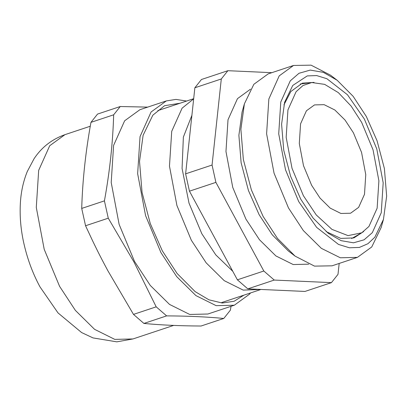 <?xml version="1.0" encoding="UTF-8"?>
<svg xmlns="http://www.w3.org/2000/svg" width="407" height="407" viewBox="0 0 407 407"><rect width="100%" height="100%" fill="white"/><g stroke="black" fill="none" stroke-linecap="round" stroke-linejoin="round"><path stroke-width="0.61" d="M357.417 257.372L332.036 265.822L314.509 266.122L295.065 256.105L288.283 250.905L272.288 234.834L259.127 214.687L248.448 190.532L241.132 162.825L238.884 135.297L242.073 112.062L244.388 103.836L253.841 84.305L268.162 73.901L293.544 65.456L279.222 75.86L268.849 98.993L266.605 133.817L274.048 173.179L288.477 207.936L303.312 230.535L321.362 248.346L340.338 257.784L357.417 257.372L371.744 246.968L381.191 227.442L383.45 219.414L386.65 196.123L384.391 168.534L377.06 140.756L366.356 116.544L353.164 96.352L337.133 80.245L330.515 75.173L311.07 65.156L293.544 65.456M308.771 264.168L293.198 264.54L275.895 255.932L259.432 239.692L245.909 219.088L232.748 187.393L225.966 151.501L228.012 119.75L237.469 98.657L250.493 89.179M271.84 72.68L227.884 70.696L221.296 78.978L212.057 165.044L185.617 173.84L194.856 87.78L221.296 78.978M215.898 182.372L263.822 271.011L237.383 279.812L189.453 191.173L215.898 182.372L212.057 165.044M274.247 280.062L331.415 282.636L304.975 291.437L247.807 288.863L274.247 280.062L263.822 271.011M339.173 263.446L338.003 274.354L331.415 282.636M337.133 80.245L323.346 72.354L310.251 70.09L298.992 73.285L290.252 80.871L280.774 102.015L278.719 133.842L285.521 169.821L298.713 201.587L316.651 227.386L338.512 244.429L349.415 247.787L359.396 247.425L367.953 243.696L374.811 237.261L383.45 219.414M314.046 82.382L302.37 83.145L290.822 91.539L283.933 104.869M364.367 119.048L347.481 94.77L326.902 78.729L316.646 75.57L307.249 75.911L292.74 85.47L284.61 102.269L281.598 124.191L283.725 150.158L290.623 176.297L300.702 199.089L313.115 218.091L328.205 233.257L341.178 240.679L353.505 242.811L364.097 239.804L372.324 232.662L381.247 212.764L383.18 182.809L376.78 148.947L364.367 119.048M227.884 70.696L201.445 79.497L194.856 87.78M260.994 289.453L243.213 290.11L224.237 280.672L206.181 262.861L191.346 240.262L176.918 205.504L169.475 166.137L171.718 131.319L182.092 108.186L193.666 98.865M232.773 271.296L215.786 254.884L201.836 233.755L189.026 203.185L182.071 168.447L183.369 137.078L191.895 115.354M237.383 279.812L247.807 288.863M185.617 173.84L189.453 191.173M295.065 256.105L277.528 238.482L263.095 216.387L251.378 189.896L243.355 159.503L240.888 129.319L244.388 103.836M363.685 231.537L353.881 237.922L340.74 238.4L326.109 231.578M166.616 315.883L143.905 323.438C160.679 325.051 179.731 325.91 201.073 326.017L223.784 318.457C206.96 316.849 187.907 315.99 166.616 315.883L156.191 306.832L133.939 261.945L108.267 218.193L85.551 225.753L92.72 241.056C96.042 247.802 98.265 252.808 107.809 270.64L133.481 314.392L156.191 306.832M231.054 306.308L230.372 310.175L223.784 318.457M90.954 122.359C85.612 151.796 82.535 180.484 81.715 208.42L104.426 200.865C109.768 171.423 112.846 142.735 113.665 114.799L90.954 122.359L97.543 114.077L120.253 106.517L147.7 107.117M180.036 103.23L164.576 105.703L152.823 115.212L143.122 135.266L139.525 161.437L142.058 192.43L150.3 223.636L162.327 250.839L177.147 273.529L195.157 291.631L208.969 299.827L222.283 303.032L234.152 301.241L243.91 295.151M186.599 101.048L175.966 99.4L166.331 100.916L151.083 111.991L140.039 136.62L137.647 173.687L145.574 215.593L160.933 252.589L176.724 276.648L195.94 295.609L216.142 305.657L234.32 305.219L249.567 294.144L250.473 292.969M166.331 100.916L139.886 109.717L124.639 120.793L113.599 145.416L111.208 182.489L119.129 224.389L134.493 261.391L150.285 285.449L169.5 304.405L189.698 314.453L207.88 314.016L234.32 305.219M133.481 314.392L143.905 323.438M113.665 114.799L120.253 106.517M81.715 208.42L85.551 225.753M108.267 218.193L104.426 200.865M353.418 132.809L345.044 120.055L334.859 110.002L324.145 104.675L314.509 104.909L306.425 110.78L300.57 123.835L299.303 143.488L303.505 165.705L311.645 185.322L320.019 198.082L330.209 208.13L340.918 213.461L350.559 213.227L358.643 207.356L364.499 194.297L365.761 174.644L361.564 152.427L353.418 132.809M311.747 82.535L324.654 84.366L338.349 92.633L351.124 106.074L361.675 122.431L373.036 149.801L378.897 180.8L377.131 208.226L368.961 226.44L361.757 232.794L348.046 235.622L331.954 229.385L316.254 214.947L303.393 195.706L292.028 168.33L286.167 137.332L287.937 109.91L296.103 91.692L302.986 85.531L311.747 82.535L300.208 83.995M361.757 232.794L351.638 238.538M59.575 286.325L75.366 310.383L94.582 329.339L114.784 339.387L132.962 338.95L116.819 341.844L93.02 337.917L81.619 332.565L58.008 312.912L40.018 286.92C32.402 272.878 26.831 257.514 23.301 240.827C20.671 228.113 19.689 215.654 20.35 203.449C20.971 192.018 23.28 181.369 27.289 171.495L34.025 158.791C41.56 147.349 51.872 139.301 64.967 134.651L49.72 145.726L38.68 170.35L36.289 207.422L44.21 249.323L59.575 286.325M260.292 289.698L221.683 302.549M193.686 98.687L157.814 110.628M173.621 325.422L132.962 338.95M90.273 126.231L64.967 134.651"/></g></svg>
